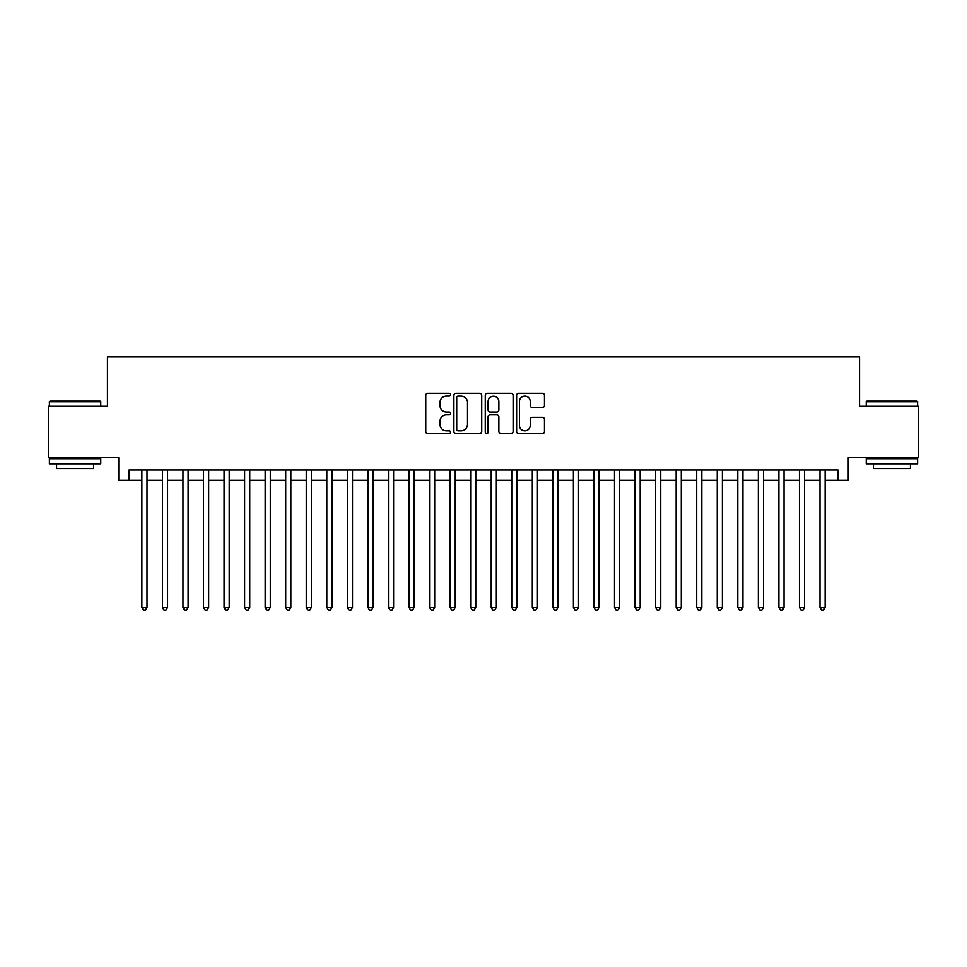 <?xml version="1.0" encoding="UTF-8"?>
<svg xmlns="http://www.w3.org/2000/svg" width="967" height="967" viewBox="0 0 967 967"><rect width="100%" height="100%" fill="white"/><g stroke="black" fill="none" stroke-linecap="round" stroke-linejoin="round"><path stroke-width="1.45" d="M450.622 394.669A1.414 1.414 0 0 0 449.208 393.255L427.777 393.255A2.019 2.019 0 0 0 425.758 395.273L425.758 431.572A2.019 2.019 0 0 0 427.777 433.591L449.208 433.591A1.414 1.414 0 0 0 450.622 432.189A1.414 1.414 0 0 0 449.208 430.774L446.44 430.774A6.455 6.455 0 0 1 439.985 424.32L439.985 421.286A6.455 6.455 0 0 1 446.44 414.831L449.208 414.831A1.414 1.414 0 0 0 450.622 413.429A1.414 1.414 0 0 0 449.208 412.015L446.44 412.015A6.455 6.455 0 0 1 439.985 405.56L439.985 402.526A6.455 6.455 0 0 1 446.44 396.071L449.208 396.071A1.414 1.414 0 0 0 450.622 394.669M542.451 407.47A2.019 2.019 0 0 0 544.469 405.451L544.469 395.273A2.019 2.019 0 0 0 542.451 393.255L518.65 393.255A2.019 2.019 0 0 0 516.632 395.273L516.632 431.572A2.019 2.019 0 0 0 518.65 433.591L542.451 433.591A2.019 2.019 0 0 0 544.469 431.572L544.469 419.279A2.019 2.019 0 0 0 542.451 417.26L532.261 417.26A2.019 2.019 0 0 0 530.242 419.279L530.242 425.371A5.391 5.391 0 0 1 524.851 430.774A5.391 5.391 0 0 1 519.46 425.371L519.46 401.474A5.391 5.391 0 0 1 524.851 396.071A5.391 5.391 0 0 1 530.242 401.474L530.242 405.451A2.019 2.019 0 0 0 532.261 407.47L542.451 407.47M129.01 480.212L129.01 469.938L837.99 469.938L837.99 480.212L848.264 480.212L848.264 457.609L918.65 457.609L918.65 406.237L859.566 406.237L859.566 356.908L107.434 356.908L107.434 406.237L48.35 406.237L48.35 457.609L118.736 457.609L118.736 480.212L141.859 480.212M481.735 395.273A2.019 2.019 0 0 0 479.717 393.255L455.916 393.255A2.019 2.019 0 0 0 453.898 395.273L453.898 431.572A2.019 2.019 0 0 0 455.916 433.591L479.717 433.591A2.019 2.019 0 0 0 481.735 431.572L481.735 395.273M487.283 393.255L511.084 393.255A2.019 2.019 0 0 1 513.102 395.273L513.102 431.572A2.019 2.019 0 0 1 511.084 433.591L500.894 433.591A2.019 2.019 0 0 1 498.875 431.572L498.875 416.85A2.019 2.019 0 0 0 496.869 414.831L490.112 414.831A2.019 2.019 0 0 0 488.093 416.85L488.093 432.189A1.414 1.414 0 0 1 486.679 433.591A1.414 1.414 0 0 1 485.265 432.189L485.265 395.273A2.019 2.019 0 0 1 487.283 393.255M146.996 480.212L162.408 480.212M167.545 480.212L182.956 480.212M188.094 480.212L203.505 480.212M208.642 480.212L224.054 480.212M229.191 480.212L244.603 480.212M249.74 480.212L265.151 480.212M270.289 480.212L285.7 480.212M290.837 480.212L306.249 480.212M311.398 480.212L326.81 480.212M331.947 480.212L347.358 480.212M352.496 480.212L367.907 480.212M373.044 480.212L388.456 480.212M393.593 480.212L409.005 480.212M414.142 480.212L429.553 480.212M434.691 480.212L450.102 480.212M455.239 480.212L470.651 480.212M475.788 480.212L491.212 480.212M496.349 480.212L511.761 480.212M516.898 480.212L532.309 480.212M537.447 480.212L552.858 480.212M557.995 480.212L573.407 480.212M578.544 480.212L593.956 480.212M599.093 480.212L614.504 480.212M619.642 480.212L635.053 480.212M640.19 480.212L655.602 480.212M660.751 480.212L676.163 480.212M681.3 480.212L696.711 480.212M701.849 480.212L717.26 480.212M722.397 480.212L737.809 480.212M742.946 480.212L758.358 480.212M763.495 480.212L778.906 480.212M784.044 480.212L799.455 480.212M804.592 480.212L820.004 480.212M825.141 480.212L837.99 480.212M458.14 396.071A1.414 1.414 0 0 0 456.726 397.485L456.726 429.36A1.414 1.414 0 0 0 458.14 430.774L461.054 430.774A6.455 6.455 0 0 0 467.508 424.32L467.508 402.526A6.455 6.455 0 0 0 461.054 396.071L458.14 396.071M498.875 401.571A5.391 5.391 0 0 0 493.484 396.18A5.391 5.391 0 0 0 488.093 401.571L488.093 409.996A2.019 2.019 0 0 0 490.112 412.015L496.869 412.015A2.019 2.019 0 0 0 498.875 409.996L498.875 401.571M146.996 469.938L146.996 607.421L141.859 607.421L141.859 469.938M146.996 607.421L145.449 610.092L143.394 610.092L141.859 607.421M49.994 401.1L100.133 401.1L100.749 401.716L49.377 401.716L49.994 401.1M75.063 463.773L49.377 463.773L49.377 458.636L100.749 458.636L100.749 463.773L75.063 463.773M93.557 463.773L93.557 468.499L56.569 468.499L56.569 463.773M866.867 401.1L917.006 401.1L917.623 401.716L866.251 401.716L866.867 401.1M891.937 463.773L866.251 463.773L866.251 458.636L917.623 458.636L917.623 463.773L891.937 463.773M910.431 463.773L910.431 468.499L873.443 468.499L873.443 463.773M167.545 469.938L167.545 607.421L162.408 607.421L162.408 469.938M167.545 607.421L165.998 610.092L163.943 610.092L162.408 607.421M188.094 469.938L188.094 607.421L182.956 607.421L182.956 469.938M188.094 607.421L186.546 610.092L184.492 610.092L182.956 607.421M208.642 469.938L208.642 607.421L203.505 607.421L203.505 469.938M208.642 607.421L207.095 610.092L205.04 610.092L203.505 607.421M229.191 469.938L229.191 607.421L224.054 607.421L224.054 469.938M229.191 607.421L227.656 610.092L225.601 610.092L224.054 607.421M249.74 469.938L249.74 607.421L244.603 607.421L244.603 469.938M249.74 607.421L248.205 610.092L246.15 610.092L244.603 607.421M270.289 469.938L270.289 607.421L265.151 607.421L265.151 469.938M270.289 607.421L268.753 610.092L266.699 610.092L265.151 607.421M290.837 469.938L290.837 607.421L285.7 607.421L285.7 469.938M290.837 607.421L289.302 610.092L287.247 610.092L285.7 607.421M311.398 469.938L311.398 607.421L306.249 607.421L306.249 469.938M311.398 607.421L309.851 610.092L307.796 610.092L306.249 607.421M331.947 469.938L331.947 607.421L326.81 607.421L326.81 469.938M331.947 607.421L330.4 610.092L328.345 610.092L326.81 607.421M352.496 469.938L352.496 607.421L347.358 607.421L347.358 469.938M352.496 607.421L350.948 610.092L348.894 610.092L347.358 607.421M373.044 469.938L373.044 607.421L367.907 607.421L367.907 469.938M373.044 607.421L371.497 610.092L369.442 610.092L367.907 607.421M393.593 469.938L393.593 607.421L388.456 607.421L388.456 469.938M393.593 607.421L392.046 610.092L389.991 610.092L388.456 607.421M414.142 469.938L414.142 607.421L409.005 607.421L409.005 469.938M414.142 607.421L412.607 610.092L410.552 610.092L409.005 607.421M434.691 469.938L434.691 607.421L429.553 607.421L429.553 469.938M434.691 607.421L433.156 610.092L431.101 610.092L429.553 607.421M455.239 469.938L455.239 607.421L450.102 607.421L450.102 469.938M455.239 607.421L453.704 610.092L451.649 610.092L450.102 607.421M475.788 469.938L475.788 607.421L470.651 607.421L470.651 469.938M475.788 607.421L474.253 610.092L472.198 610.092L470.651 607.421M496.349 469.938L496.349 607.421L491.212 607.421L491.212 469.938M496.349 607.421L494.802 610.092L492.747 610.092L491.212 607.421M516.898 469.938L516.898 607.421L511.761 607.421L511.761 469.938M516.898 607.421L515.351 610.092L513.296 610.092L511.761 607.421M537.447 469.938L537.447 607.421L532.309 607.421L532.309 469.938M537.447 607.421L535.899 610.092L533.844 610.092L532.309 607.421M557.995 469.938L557.995 607.421L552.858 607.421L552.858 469.938M557.995 607.421L556.448 610.092L554.393 610.092L552.858 607.421M578.544 469.938L578.544 607.421L573.407 607.421L573.407 469.938M578.544 607.421L577.009 610.092L574.954 610.092L573.407 607.421M599.093 469.938L599.093 607.421L593.956 607.421L593.956 469.938M599.093 607.421L597.558 610.092L595.503 610.092L593.956 607.421M619.642 469.938L619.642 607.421L614.504 607.421L614.504 469.938M619.642 607.421L618.106 610.092L616.052 610.092L614.504 607.421M640.19 469.938L640.19 607.421L635.053 607.421L635.053 469.938M640.19 607.421L638.655 610.092L636.6 610.092L635.053 607.421M660.751 469.938L660.751 607.421L655.602 607.421L655.602 469.938M660.751 607.421L659.204 610.092L657.149 610.092L655.602 607.421M681.3 469.938L681.3 607.421L676.163 607.421L676.163 469.938M681.3 607.421L679.753 610.092L677.698 610.092L676.163 607.421M701.849 469.938L701.849 607.421L696.711 607.421L696.711 469.938M701.849 607.421L700.301 610.092L698.247 610.092L696.711 607.421M722.397 469.938L722.397 607.421L717.26 607.421L717.26 469.938M722.397 607.421L720.85 610.092L718.795 610.092L717.26 607.421M742.946 469.938L742.946 607.421L737.809 607.421L737.809 469.938M742.946 607.421L741.399 610.092L739.344 610.092L737.809 607.421M763.495 469.938L763.495 607.421L758.358 607.421L758.358 469.938M763.495 607.421L761.96 610.092L759.905 610.092L758.358 607.421M784.044 469.938L784.044 607.421L778.906 607.421L778.906 469.938M784.044 607.421L782.508 610.092L780.454 610.092L778.906 607.421M804.592 469.938L804.592 607.421L799.455 607.421L799.455 469.938M804.592 607.421L803.057 610.092L801.002 610.092L799.455 607.421M825.141 469.938L825.141 607.421L820.004 607.421L820.004 469.938M825.141 607.421L823.606 610.092L821.551 610.092L820.004 607.421M49.377 406.237L49.377 401.716M61.09 458.636L61.09 457.609M89.037 458.636L89.037 457.609M100.749 406.237L100.749 401.716M866.251 406.237L866.251 401.716M877.963 458.636L877.963 457.609M905.91 458.636L905.91 457.609M917.623 406.237L917.623 401.716"/></g></svg>
